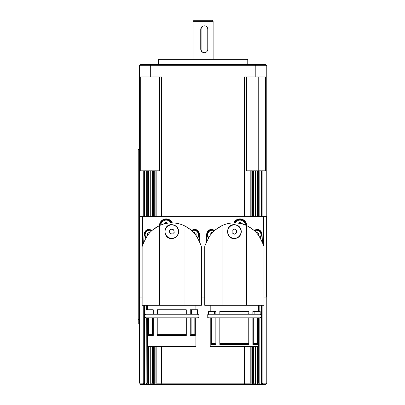 <?xml version="1.0" encoding="UTF-8"?>
<svg xmlns="http://www.w3.org/2000/svg" width="405" height="405" viewBox="0 0 405 405"><rect width="100%" height="100%" fill="white"/><g stroke="black" fill="none" stroke-linecap="round" stroke-linejoin="round"><path stroke-width="0.61" d="M197.189 314.24A1.787 1.787 0 0 1 198.982 316.032A1.787 1.787 0 0 1 197.189 317.819L146.332 317.819A1.787 1.787 0 0 1 144.544 316.032A1.787 1.787 0 0 1 146.332 314.24M259.787 314.24A1.787 1.787 0 0 1 261.574 316.032A1.787 1.787 0 0 1 259.787 317.819L208.929 317.819A1.787 1.787 0 0 1 207.137 316.032A1.787 1.787 0 0 1 208.929 314.24M192.998 21.369L213.121 21.369L212.002 20.25L194.117 20.25L192.998 21.369L192.998 59.034M204.434 52.665L204.145 52.665C202.1 52.468 200.966 51.349 200.748 49.314L200.748 29.19C200.966 27.155 202.1 26.036 204.145 25.839L204.434 25.839A3.351 3.336 -90 0 1 207.765 29.19L207.765 49.314A3.351 3.336 -90 0 1 204.434 52.665A3.351 3.336 -90 0 1 201.098 49.314L201.098 29.19A3.351 3.336 -90 0 1 204.434 25.839M169.528 384.304L169.528 384.75L236.591 384.75L236.591 384.304M152.128 230.379A5.032 5.032 0 0 0 145.916 238.14A5.032 5.032 0 0 1 149.561 229.716M214.721 230.379A5.032 5.032 0 0 0 208.514 238.14A5.032 5.032 0 0 1 212.159 229.716M260.197 238.14A5.032 5.032 0 0 0 253.991 230.379A5.032 5.032 0 0 1 256.421 229.716M246.088 225.332A6.146 6.146 0 0 0 234.414 222.897A6.146 6.146 0 0 1 239.861 219.434M178.246 229.898A6.708 6.708 0 0 1 173.482 238.099A6.708 6.708 0 0 1 165.28 233.336A6.708 6.708 0 0 1 170.044 225.134A6.708 6.708 0 0 1 178.246 229.898M197.448 237.897L196.901 236.96C194.284 232.379 190.006 228.587 184.057 225.585L184.057 305.299L201.381 305.299L201.381 246.706M171.76 238.606C162.749 239.031 162.749 224.203 171.76 224.633C176.003 225.048 178.332 227.377 178.747 231.619C178.332 235.862 176.003 238.186 171.76 238.606A6.986 6.986 0 0 1 166.819 236.555M195.904 317.819L195.904 346.655L147.617 346.655L147.617 317.819M191.114 317.819L191.114 334.363L190.259 335.482L195.235 335.482L195.235 317.819M190.259 335.482L190.259 317.819M157.231 335.482L157.231 317.819L157.231 335.482L186.295 335.482L186.295 317.819M157.358 334.363L186.163 334.363L186.163 317.819M186.295 335.482L186.163 334.363M186.295 314.24L186.295 309.769L186.103 314.24L157.378 314.24M190.259 314.24L190.259 309.769L191.54 309.769L191.54 314.24L191.241 314.24M153.267 314.24L151.981 314.24L151.981 309.769L153.267 309.769L153.267 314.24L157.231 314.24L157.231 309.769L186.103 309.769M175.117 223.089L177.329 223.428M177.623 223.489L180.139 224.112M185.404 226.243L190.866 229.918M197.463 237.897C199.938 242.722 201.244 245.658 201.381 246.706C201.244 245.658 199.938 242.722 197.463 237.897C199.938 242.722 201.244 245.658 201.381 246.706C201.244 245.658 199.938 242.722 197.463 237.897M241.061 231.619A6.708 6.708 0 0 1 234.358 238.322A6.708 6.708 0 0 1 227.65 231.619A6.708 6.708 0 0 1 234.358 224.912A6.708 6.708 0 0 1 241.061 231.619M260.02 237.897L259.499 236.96C256.881 232.379 252.598 228.587 246.65 225.585L246.65 305.299L263.979 305.299L263.979 246.706M234.358 238.606C225.347 239.031 225.347 224.203 234.358 224.633C238.596 225.048 240.924 227.377 241.34 231.619C240.924 235.862 238.596 238.186 234.358 238.606A6.986 6.986 0 0 1 229.417 236.555M253.707 343.303L257.423 343.303L257.423 317.819L253.707 317.819L253.707 343.303L252.852 344.422L257.828 344.422L257.828 317.819L258.501 317.819L258.501 346.655L210.21 346.655L210.21 317.819M252.852 344.422L252.852 317.819M219.956 317.819L219.824 344.422L248.888 344.422L248.888 317.819M219.956 343.303L248.756 343.303L248.756 317.819M248.888 344.422L248.756 343.303M248.888 314.24L248.888 311.45L248.695 314.24L219.971 314.24M252.852 314.24L252.852 311.45L254.137 311.45L254.137 314.24L253.834 314.24M219.824 314.24L219.824 311.45L248.695 311.45M237.71 223.089L239.927 223.428M240.216 223.489L242.716 223.93L239.902 222.355L238.499 223.19M247.997 226.243L253.459 229.918M260.045 237.897L260.061 237.897C262.531 242.722 263.837 245.658 263.979 246.706C263.837 245.658 262.531 242.722 260.061 237.897C262.531 242.722 263.837 245.658 263.979 246.706C263.837 245.658 262.531 242.722 260.061 237.897L260.045 237.897M152.66 229.924A6.708 6.708 0 0 0 152.66 229.918L159.469 225.585A6.708 6.708 0 0 1 172.322 222.907M233.796 222.907A6.708 6.708 0 0 1 246.65 225.585C242.676 223.793 238.575 222.897 234.358 222.897C230.136 222.897 226.036 223.793 222.061 225.585L222.061 305.299L204.738 305.299L204.738 246.706M143.243 305.299L143.243 383.186L139.345 383.186L139.345 76.92L161.61 76.92L161.61 216.64M150.741 383.52L150.989 384.304L146.666 384.304L146.124 383.368L146.296 317.819M150.989 384.304L153.778 384.304L153.434 383.813L153.434 346.655M152.513 346.655L152.513 383.186L153.434 383.813M252.685 346.655L252.685 383.813L253.606 383.186L253.606 346.655M252.685 383.813L252.335 384.304L256.881 384.304L258.38 383.186L258.38 346.655M256.881 384.304L259.453 384.304L259.995 383.368L259.995 317.809M261.873 305.299L261.873 383.935L262.875 383.186L266.768 383.186L266.768 76.92L266.768 335.122M143.243 383.186L144.246 383.935L144.246 305.299M146.124 317.809L146.124 383.353L147.739 383.186L149.232 384.304M150.731 383.322L150.933 346.655M153.778 384.304L156.365 384.304L155.905 383.408L156.163 383.186L156.163 346.655M249.956 346.655L249.956 383.186L250.214 383.444M250.209 383.408L249.753 384.304L251.854 384.304L251.854 346.655M255.185 346.655L255.13 384.304M255.383 383.322L255.317 383.672M159.469 59.034L158.35 59.682L247.769 59.682L246.65 59.034L159.469 59.034M158.35 64.623L158.35 59.682M247.769 59.682L247.769 64.623M265.417 76.92L265.417 170.814L246.513 170.814L246.513 76.92M159.6 76.92L159.6 170.814L140.697 170.814L140.697 76.92M171.705 222.897A6.146 6.146 0 0 0 160.031 225.332M198.921 234.682A5.032 5.032 0 0 1 197.605 238.14A5.032 5.032 0 0 0 191.398 230.379M139.345 149.577L138.232 149.577L138.232 323.944L139.345 323.944M193.458 232.404L193.858 232.166L196.111 233.427L196.141 235.786M163.357 224.122L166.131 222.355L167.624 223.19M150.311 76.92L150.311 65.742L255.808 65.742L255.808 76.92L244.509 76.92L244.509 216.64M250.209 170.814L250.214 216.64M146.124 170.814L146.124 216.64M255.383 170.814L255.393 216.64M139.345 76.92L139.345 65.742L150.311 65.742L150.716 64.623L140.464 64.623L139.345 65.742M255.403 64.623L255.808 65.742L266.768 65.742L265.655 64.623L150.716 64.623M255.808 76.92L266.768 76.92L266.768 65.742M261.873 383.935L261.61 384.304L259.453 384.304M146.666 384.304L144.509 384.304L144.246 383.935M249.956 383.186L161.61 383.186L161.61 346.655M156.365 384.304L244.174 384.304L244.509 383.186L244.509 346.655M259.823 317.819L259.823 383.186L258.38 383.186M255.185 383.186L253.606 383.186M161.944 384.304L161.61 383.186L156.163 383.186M152.513 383.186L150.933 383.186M266.576 383.383L265.655 384.304L261.61 384.304M266.768 383.186L265.655 384.304M252.335 384.304L251.854 384.304M244.174 384.304L249.753 384.304M140.464 384.304L144.509 384.304M142.14 297.118L139.472 297.118L139.472 216.64L266.647 216.64L266.647 297.118L263.979 297.118M201.381 297.118L204.738 297.118M142.702 216.64L142.702 245.076M263.417 216.64L263.417 245.076M194.152 229.164L189.672 228.957L194.152 229.164A5.589 5.589 0 0 1 199.478 234.485L199.857 242.641L199.478 234.485M206.641 234.485L206.261 242.641L206.641 234.485A5.589 5.589 0 0 1 211.967 229.164L216.447 228.957L211.967 229.164M252.264 228.957L256.75 229.164A5.589 5.589 0 0 1 262.07 234.485L262.45 242.641A2.683 2.683 -92.7 0 0 261.655 240.909M206.261 242.641A2.683 2.683 -87.3 0 1 207.056 240.909M208.656 237.897C206.18 242.722 204.874 245.658 204.738 246.706C204.874 245.658 206.18 242.722 208.656 237.897C206.18 242.722 204.874 245.658 204.738 246.706C204.874 245.658 206.18 242.722 208.656 237.897M215.252 229.924A6.708 6.708 0 0 0 215.252 229.918L222.061 225.585C216.113 228.587 211.83 232.379 209.213 236.96L208.702 237.897M225.98 224.112L228.496 223.489M228.79 223.428L231.002 223.089M220.016 311.45L220.016 314.24L214.579 314.24L214.579 311.45L215.86 311.45L215.86 314.24M222.061 305.299L246.65 305.299M215.86 317.819L215.86 344.422L215.004 343.303L215.004 317.819M214.878 314.24L208.535 314.24L208.535 311.45L214.579 311.45M219.824 344.422L219.824 317.819M211.288 317.819L211.288 343.303L215.004 343.303M248.741 314.24L260.177 314.24L260.177 311.45L254.137 311.45M211.288 343.303L210.883 344.422L210.883 317.819M215.86 344.422L210.883 344.422M257.828 344.422L257.423 343.303M237.031 225.165A6.986 6.986 0 0 1 239.294 226.678M236.591 230.329L236.591 232.91L234.358 234.201L232.121 232.91L232.121 230.329L234.358 229.038L236.591 230.329M144.458 240.909A2.683 2.683 -87.3 0 0 143.669 242.641L144.048 234.485A5.589 5.589 0 0 1 149.369 229.164L153.854 228.957M199.063 240.909A2.683 2.683 -92.7 0 1 199.857 242.641M146.058 237.897C143.583 242.722 142.276 245.658 142.14 246.706C142.276 245.658 143.583 242.722 146.058 237.897C143.583 242.722 142.276 245.658 142.14 246.706C142.276 245.658 143.583 242.722 146.058 237.897M163.382 224.112L165.903 223.489M166.192 223.428L168.409 223.089M157.423 309.769L157.423 314.24L145.942 314.24L145.942 309.769L151.981 309.769M184.057 225.585C180.083 223.793 175.983 222.897 171.76 222.897C167.538 222.897 163.443 223.793 159.469 225.585L159.469 305.299L142.14 305.299L142.14 246.706M159.469 305.299L184.057 305.299M153.267 317.819L153.267 335.482L152.412 334.363L152.412 317.819L157.231 317.819M152.412 317.819L148.696 317.819L148.696 334.363L152.412 334.363M186.143 314.24L197.584 314.24L197.584 309.769L191.54 309.769M191.114 334.363L194.83 334.363L194.83 317.819M148.696 334.363L148.291 335.482L148.291 317.819M153.267 335.482L148.291 335.482M195.235 335.482L194.83 334.363M159.469 225.585C153.52 228.587 149.237 232.379 146.62 236.96L146.109 237.897M173.593 229.797L174.251 232.293L172.424 234.11L169.933 233.437L169.27 230.941L171.102 229.124L173.593 229.797M256.051 232.404L256.451 232.166L258.704 233.427L258.739 235.786M210.003 235.745L209.972 233.488L212.19 232.166L212.645 232.419M147.41 235.745L147.38 233.488L149.597 232.166L150.052 232.419M146.215 237.634A4.47 4.47 0 0 1 151.688 230.779M208.808 237.634A4.47 4.47 0 0 1 214.285 230.779M254.426 230.779A4.47 4.47 0 0 1 259.904 237.634M235.163 222.912A5.478 5.478 0 0 1 245.395 225.043M262.875 383.186L262.875 305.299M148.539 383.672L148.539 346.655M259.823 170.814L259.823 216.64M259.823 305.299L259.823 311.45M257.58 170.814L257.58 216.64M255.185 170.814L255.185 216.64M252.685 170.814L252.685 216.64M143.243 170.814L143.243 216.64M148.539 170.814L148.539 216.64L148.539 170.814M261.873 170.814L261.873 216.64M249.956 170.814L249.956 216.64M152.513 170.814L152.513 216.64M147.739 170.814L147.739 216.64M160.724 225.043A5.478 5.478 0 0 1 170.956 222.912M191.833 230.779A4.47 4.47 0 0 1 197.311 237.634M139.345 319.474L138.232 319.474M139.345 154.047L138.232 154.047M200.748 49.314L201.098 49.314M200.748 29.19L201.098 29.19M262.875 216.64L262.875 170.814M261.336 170.814L261.336 216.64M261.336 305.299L261.336 315.141M261.336 316.918L261.336 384.304M156.163 216.64L156.163 170.814M154.264 170.814L154.264 216.64M153.434 216.64L153.434 170.814M150.933 216.64L150.933 170.814M144.246 216.64L144.246 170.814M144.782 170.814L144.782 216.64M144.782 305.299L144.782 315.141M144.782 316.918L144.782 384.304M146.296 309.769L146.296 305.299M146.296 216.64L146.296 170.814M251.854 170.814L251.854 216.64M253.606 216.64L253.606 170.814M258.38 216.64L258.38 170.814M147.896 76.92L147.896 170.814M258.223 76.92L258.223 170.814M154.264 384.304L154.264 346.655M257.58 346.655L257.58 383.672M147.739 346.655L147.739 383.186M195.904 309.769L195.904 305.299M258.501 311.45L258.501 305.299M250.214 383.449L250.214 346.655M255.393 383.408L255.393 346.655M259.995 170.814L259.995 216.64M259.995 305.299L259.995 311.45M155.905 170.814L155.905 216.64M150.726 170.814L150.726 216.64M146.124 305.299L146.124 309.769M155.905 383.449L155.905 346.655M150.726 383.403L150.726 346.655M210.21 311.45L210.21 305.299M147.617 309.769L147.617 305.299M213.121 21.369L213.121 59.034"/></g></svg>
